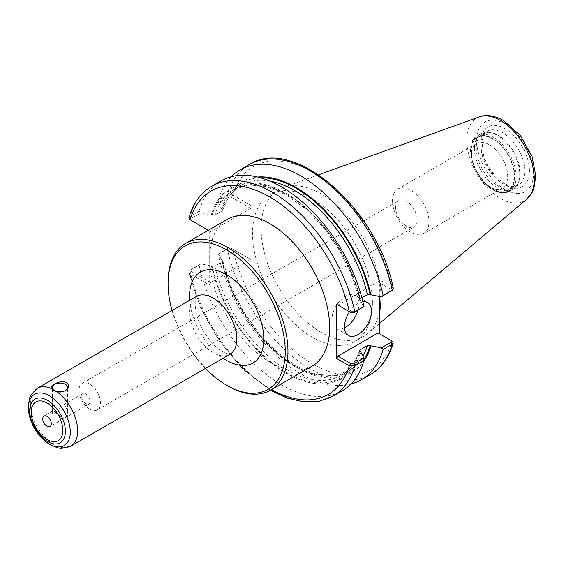 <?xml version="1.0" encoding="UTF-8"?>
<svg xmlns="http://www.w3.org/2000/svg" width="564" height="564" viewBox="0 0 564 564"><rect width="100%" height="100%" fill="white"/><g stroke="black" fill="none" stroke-linecap="round" stroke-linejoin="round"><path stroke-width="0.42" stroke-dasharray="2.82 2.11" d="M61.018 418.841A7.558 4.364 0 0 0 67.539 415.076L67.602 411.452L65.389 405.749L61.42 405.988L58.959 409.457L59.072 410.19A7.558 4.364 0 0 0 52.551 413.955L52.614 411.071L54.701 411.917L60.376 416.204L61.018 418.841L67.539 415.076M59.072 410.19C57.133 412.742 54.962 413.997 52.551 413.955M89.782 409.069A15.256 8.805 60 0 1 79.813 395.625A15.256 8.805 60 0 1 82.154 383.4A15.256 8.805 60 0 1 89.782 384.154A15.256 8.805 60 0 1 99.743 397.599A15.256 8.805 60 0 1 97.41 409.824A15.256 8.805 60 0 1 89.782 409.069M85.869 403.81A6.056 3.497 60 0 1 81.59 396.393A6.056 3.497 60 0 1 82.845 393.623A6.056 3.497 60 0 1 88.9 397.119A6.056 3.497 60 0 1 88.9 404.113A6.056 3.497 60 0 1 85.869 403.81M395.667 207.552A15.256 8.805 -120 0 0 406.461 226.234A15.256 8.805 -120 0 0 414.089 226.989A15.256 8.805 -120 0 0 414.089 209.371A15.256 8.805 -120 0 0 398.833 200.565A15.256 8.805 -120 0 0 395.667 207.552M168.065 282.197A84.769 48.941 -120 0 0 228.004 386.023M312.061 366.163A84.769 48.941 60 0 1 246.736 343.455A84.769 48.941 60 0 1 209.73 258.143A84.769 48.941 60 0 1 227.292 219.333M172.034 310.524A82.866 47.841 -120 0 0 205.458 368.419M218.226 254.258L228.328 248.068L231.12 248.125L232.446 248.921L227.334 248.999L218.226 254.258A121.197 69.971 -120 0 0 350.963 384.021M231.12 248.125L250.691 259.426L210.583 282.578L209.237 284.919L190.054 273.843A117.382 67.772 -120 0 0 271.467 389.604M232.446 248.921L250.691 259.426M200.862 263.931L189.455 270.939L188.884 272.454L189.694 273.603L191.013 271.284L190.914 269.67L200.862 263.931L212.085 266.081L214.842 266.116L222.258 261.837L222.78 260.928L221.462 259.821A110.184 63.619 -120 0 0 287.168 361.616A110.184 63.619 -120 0 0 363.822 361.136M221.462 259.821L218.465 253.765M252.037 260.201L252.037 206.079L232.446 194.791L231.12 197.111L228.328 197.055L218.465 202.751L218.226 200.241L227.334 194.982L232.446 194.791M379.368 296.481L379.368 279.589L392.107 286.942L393.277 288.331M378.021 332.936L392.107 341.072A117.382 67.772 -120 0 1 312.477 363.879A117.382 67.772 -120 0 1 232.854 249.126L231.508 248.35M372.423 302.642A84.769 48.941 -120 0 0 335.418 217.33A84.769 48.941 -120 0 0 270.093 194.622A84.769 48.941 -120 0 0 252.538 233.425A84.769 48.941 -120 0 0 289.543 318.738A84.769 48.941 -120 0 0 354.869 341.453A84.769 48.941 -120 0 0 372.423 302.642M231.12 197.111L250.691 208.412L252.037 206.079M231.275 176.722A121.197 69.971 -120 0 0 218.226 200.241M218.465 202.751L221.462 208.807L222.766 210.252L222.258 210.823L214.842 215.103L212.085 215.074L200.862 212.917L190.914 218.656L191.013 220.27L189.694 219.474M257.522 177.018A110.184 63.619 -120 0 0 221.462 208.807M210.583 282.578L191.013 271.284M189.455 270.939L189.927 270.6A121.197 69.971 -120 0 0 332.971 396.154M189.694 273.603L190.054 273.843L191.4 271.503M199.12 265.291A121.197 69.971 -120 0 0 342.165 390.845M211.345 265.658A110.184 63.619 -120 0 0 286.061 373.255A110.184 63.619 -120 0 0 360.777 351.929M188.898 217.732L189.927 216.583L199.12 211.274L200.862 212.917M191.4 220.489L208.342 230.274M220.968 180.924A121.197 69.971 -120 0 0 199.12 211.274M363.773 306.971L360.777 300.915A110.184 63.619 -120 0 0 286.061 193.318A110.184 63.619 -120 0 0 211.345 214.644M209.237 230.789L209.237 284.919M391.24 291.116L391.141 289.501L392.466 287.182M391.141 289.501L378.021 281.922L337.914 305.082L350.653 312.435M379.368 279.589L378.021 281.922M391.197 340.55L390.76 340.289M357.943 310.341A19.07 11.012 120 0 0 358.908 303.982A19.07 11.012 120 0 0 354.96 295.254A19.07 11.012 120 0 0 336.962 304.532A19.07 11.012 120 0 0 331.942 319.555A19.07 11.012 120 0 0 335.89 328.283A19.07 11.012 120 0 0 344.512 327.832M349.504 311.772A19.07 11.012 -60 0 1 362.906 301.669M250.691 208.412L210.583 231.564M360.777 300.915L359.458 299.808L359.98 298.899L361.898 297.792M392.537 200.805A25.732 14.861 -120 0 0 403.775 226.7A25.732 14.861 -120 0 0 423.599 233.595A25.732 14.861 -120 0 0 428.929 221.814A25.732 14.861 -120 0 0 417.698 195.919A25.732 14.861 -120 0 0 397.867 189.025A25.732 14.861 -120 0 0 392.537 200.805M471.285 155.34A25.732 14.861 -120 0 0 489.481 186.853A25.732 14.861 -120 0 0 502.348 188.129A25.732 14.861 -120 0 0 507.678 176.349A25.732 14.861 -120 0 0 496.447 150.454A25.732 14.861 -120 0 0 476.615 143.559A25.732 14.861 -120 0 0 471.285 155.34L471.285 151.434A30.512 17.618 -120 0 0 492.865 188.806A30.512 17.618 -120 0 0 514.438 176.349A30.512 17.618 -120 0 0 492.865 138.977A30.512 17.618 -120 0 0 471.285 151.434M474.43 148.374A32.042 18.499 -120 0 0 488.417 180.614A32.042 18.499 -120 0 0 513.106 189.201A32.042 18.499 -120 0 0 518.253 183.004A32.042 18.499 -120 0 0 519.747 174.53A32.042 18.499 -120 0 0 489.002 132.35A32.042 18.499 -120 0 0 481.071 133.703A32.042 18.499 -120 0 0 474.43 148.374M476.277 148.085A31.083 17.949 -120 0 0 489.848 179.373A31.083 17.949 -120 0 0 513.797 187.699A31.083 17.949 -120 0 0 518.788 181.693A31.083 17.949 -120 0 0 520.241 173.472A31.083 17.949 -120 0 0 490.412 132.54A31.083 17.949 -120 0 0 482.714 133.858A31.083 17.949 -120 0 0 476.277 148.085M380.996 296.749A84.769 48.941 -120 0 0 346.458 215.053A84.769 48.941 -120 0 0 283.269 187.537A84.769 48.941 -120 0 0 278.672 189.666A84.769 48.941 -120 0 0 261.111 228.476A84.769 48.941 -120 0 0 298.116 313.788A84.769 48.941 -120 0 0 363.442 336.496A84.769 48.941 -120 0 0 367.587 333.585A84.769 48.941 -120 0 0 379.368 312.787M37.323 388.3A33.424 19.296 -120 0 0 30.4 403.598A33.424 19.296 -120 0 0 44.993 437.241A33.424 19.296 -120 0 0 70.747 446.194M196.462 296.424A33.424 19.296 -120 0 0 189.539 311.723A33.424 19.296 -120 0 0 204.126 345.365A33.424 19.296 -120 0 0 229.886 354.319M189.708 300.323A52.494 30.308 -120 0 0 223.132 358.218M228.328 248.068L227.334 248.999A121.197 69.971 -120 0 0 370.379 374.552M390.76 289.276L392.107 286.942A117.382 67.772 -120 0 0 312.477 172.189A117.382 67.772 -120 0 0 232.854 195.003L231.508 197.337M228.328 197.055L227.334 194.982A121.197 69.971 -120 0 1 249.182 164.632M190.914 218.656L189.927 216.583A121.197 69.971 -120 0 1 211.775 186.226M260.476 177.794A109.183 63.041 -120 0 0 222.202 209.23M222.202 260.244A109.183 63.041 -120 0 0 288.063 361.418A109.183 63.041 -120 0 0 363.907 359.346M269.888 181.107A107.28 61.934 -120 0 0 241.188 185.323A107.28 61.934 -120 0 0 222.258 210.823M222.258 261.837A107.28 61.934 -120 0 0 348.467 371.133A107.28 61.934 -120 0 0 362.892 356.194M359.98 298.899A107.28 61.934 -120 0 0 233.771 189.603A107.28 61.934 -120 0 0 214.842 215.103M214.842 266.116A107.28 61.934 -120 0 0 341.051 375.412A107.28 61.934 -120 0 0 359.592 351.118M360.036 300.492A109.183 63.041 -120 0 0 286.061 194.136A109.183 63.041 -120 0 0 212.085 215.074M212.085 266.081A109.183 63.041 -120 0 0 286.061 372.437A109.183 63.041 -120 0 0 360.036 351.506M514.84 176.581A31.083 17.949 -120 0 0 492.865 138.511A31.083 17.949 -120 0 0 470.884 151.201A31.083 17.949 -120 0 0 492.865 189.271A31.083 17.949 -120 0 0 514.84 176.581M493.535 137.341A32.042 18.499 -120 0 0 477.518 135.755A32.042 18.499 -120 0 0 470.884 150.426A32.042 18.499 -120 0 0 484.864 182.666A32.042 18.499 -120 0 0 509.56 191.252A32.042 18.499 -120 0 0 516.194 176.581A32.042 18.499 -120 0 0 493.535 137.341M480.796 145.477A31.083 17.949 -120 0 0 494.36 176.765A31.083 17.949 -120 0 0 518.316 185.091A31.083 17.949 -120 0 0 524.753 170.864A31.083 17.949 -120 0 0 502.771 132.787A31.083 17.949 -120 0 0 487.233 131.25A31.083 17.949 -120 0 0 480.796 145.477M529.476 170.864A34.425 19.874 -120 0 0 505.132 128.698A34.425 19.874 -120 0 0 480.796 142.755A34.425 19.874 -120 0 0 505.132 184.914A34.425 19.874 -120 0 0 529.476 170.864M533.565 173.226A40.213 23.216 -120 0 0 505.132 123.974A40.213 23.216 -120 0 0 476.7 140.394A40.213 23.216 -120 0 0 505.132 189.638A40.213 23.216 -120 0 0 533.565 173.226M479.231 116.91A47.764 27.573 -120 0 0 466.745 139.978A47.764 27.573 -120 0 0 489.221 189.701A47.764 27.573 -120 0 0 526.734 199.191M67.602 411.452L67.602 387.419M52.487 411.452L52.487 387.419M97.41 409.824L414.089 226.989M82.154 383.4L398.833 200.565M196.709 296.241L196.075 297.454C196.018 298.532 194.573 298.37 195.525 309.213C197.047 319.111 201.348 328.868 208.426 338.485C212.889 344.209 217.359 348.439 221.821 351.182C227.334 353.875 230.112 354.876 230.168 354.192M82.845 393.623L61.42 405.988M52.614 411.071L44.006 416.049M88.9 404.113L50.055 426.532M188.884 272.454L200.495 307.57L219.283 341.065L243.352 369.589L270.325 390.26M191.379 220.482L190.822 220.157M335.89 328.283L348.432 335.524M354.96 295.254L367.502 302.494M359.451 299.815L351.428 274.541L339.098 249.81L323.299 227.278L305.089 208.447L285.701 194.58L266.476 186.585L248.787 184.936L233.771 189.603L241.188 185.323C232.587 190.322 226.453 198.634 222.773 210.252M359.465 350.484C355.785 362.102 349.645 370.414 341.051 375.412L348.467 371.133L333.451 375.8L315.755 374.151L296.537 366.156L277.15 352.288L258.939 333.458L243.133 310.926L230.81 286.195L222.78 260.928M476.615 143.559L397.867 189.025M502.348 188.129L423.599 233.595M489.481 186.853L492.865 188.806M481.071 133.703L477.518 135.755C457.665 145.117 483.961 202.525 509.56 191.252L513.106 189.201M490.412 132.54L489.002 132.35M518.788 181.693L518.253 183.004M513.797 187.699L518.316 185.091C515.552 186.804 511.717 186.642 506.803 184.604C496.242 179.162 488.502 169.39 483.574 155.283L481.91 141.338L483.108 136.312L487.233 131.25L482.714 133.858M318.646 174.784L283.269 187.537M379.368 323.637L367.587 333.585M278.672 189.666L270.093 194.622M363.442 336.496L354.869 341.453"/><path stroke-width="0.85" d="M56.548 391.557L53.376 390.387L51.528 388.659C49.413 385.226 60.468 379.642 66.792 382.589C72.664 386.685 64.472 393.919 56.548 391.557A33.424 19.296 -120 0 1 76.323 421.026A33.424 19.296 -120 0 1 70.747 446.194L61.328 448.401L57.845 447.943L49.117 444.242L42.356 438.778L31.006 421.089L28.2 408.139L29.363 398.579L30.703 395.35L37.323 388.3A33.424 19.296 -120 0 1 51.528 388.659M65.389 384.331A7.558 4.364 0 0 0 57.154 383.386A7.558 4.364 0 0 0 52.487 387.419A7.558 4.364 0 0 0 54.701 390.507A7.558 4.364 0 0 0 62.935 391.451A7.558 4.364 0 0 0 67.602 387.419A7.558 4.364 0 0 0 65.389 384.331M51.31 423.761A6.056 3.497 -120 0 0 48.666 417.67A6.056 3.497 -120 0 0 44.006 416.049A6.056 3.497 -120 0 0 42.751 418.819A6.056 3.497 -120 0 0 45.395 424.911A6.056 3.497 -120 0 0 50.055 426.532A6.056 3.497 -120 0 0 51.31 423.761M205.458 368.419A82.866 47.841 -120 0 0 226.657 385.24L228.004 386.023A84.769 48.941 -120 0 0 270.396 390.225A84.769 48.941 -120 0 0 287.95 351.414A84.769 48.941 -120 0 0 250.945 266.102A84.769 48.941 -120 0 0 185.619 243.387A84.769 48.941 -120 0 0 168.065 282.197L168.065 283.755A82.866 47.841 -120 0 0 172.034 310.524M185.619 243.387L227.292 219.333A84.769 48.941 60 0 1 292.617 242.041A84.769 48.941 60 0 1 329.623 327.353A84.769 48.941 60 0 1 312.061 366.163L270.396 390.225M226.657 385.24A82.866 47.841 -120 0 0 285.25 351.414A82.866 47.841 -120 0 0 226.657 249.922A82.866 47.841 -120 0 0 168.065 283.755M350.963 384.021A121.197 69.971 -120 0 0 361.27 379.812A121.197 69.971 -120 0 0 383.118 349.461L392.227 344.202L393.256 343.053L392.466 341.305L391.197 340.55M381.377 347.819L370.153 345.669L367.397 345.633L359.98 349.913L359.472 350.484L360.777 351.929L363.773 357.985L353.832 363.724L351.034 363.667L337.914 356.096L378.021 332.936L391.141 340.515L391.24 342.129L381.377 347.819L383.118 349.461M363.822 361.136A110.184 63.619 -120 0 0 370.893 346.092M379.368 296.481L379.368 333.719M361.898 297.792L367.397 294.619L370.153 294.655L381.377 296.812L392.227 290.185A121.197 69.971 -120 0 0 249.182 164.632C294.218 135.015 378.514 210.189 393.277 288.331L392.227 290.185L383.118 295.444A121.197 69.971 -120 0 0 240.074 169.891A121.197 69.971 -120 0 0 231.275 176.722M370.893 295.078A110.184 63.619 -120 0 0 257.522 177.018M383.118 295.444L381.377 296.812M349.715 311.864L351.034 312.653L353.832 312.71L364.013 306.478L354.819 311.786L349.715 311.864L336.567 304.299L336.567 358.429L349.715 365.994L354.819 365.796L364.013 360.495L363.773 357.985M270.325 390.26L287.287 398.135L303.799 401.878L319.252 401.244L332.971 396.154L342.165 390.845A121.197 69.971 -120 0 0 364.013 360.495M191.013 220.27L189.694 219.474L188.898 217.732C193.099 203.287 200.721 192.789 211.775 186.226A121.197 69.971 -120 0 1 354.819 311.786L353.832 312.71M208.342 230.274L190.822 220.157M364.013 306.478A121.197 69.971 -120 0 0 220.968 180.924L211.775 186.226M391.24 291.116L392.699 289.847M337.914 305.082L336.567 304.299M190.054 219.713A117.382 67.772 -120 0 1 269.677 196.906A117.382 67.772 -120 0 1 349.299 311.652L351.034 312.653M351.034 363.667L349.715 365.994M336.567 358.429L337.914 356.096M392.466 341.305L391.254 340.578M344.512 327.832A19.07 11.012 120 0 0 357.943 310.341M362.906 301.669A19.07 11.012 -60 0 1 367.502 302.494A19.07 11.012 -60 0 1 371.45 311.222A19.07 11.012 -60 0 1 363.124 330.419A19.07 11.012 -60 0 1 348.432 335.524A19.07 11.012 -60 0 1 344.484 326.796A19.07 11.012 -60 0 1 349.504 311.772M379.368 312.787A84.769 48.941 -120 0 0 381.003 297.693A84.769 48.941 -120 0 0 380.996 296.749M70.303 432.031A29.61 17.096 -120 0 0 49.364 395.766A29.61 17.096 -120 0 0 28.426 407.857A29.61 17.096 -120 0 0 49.364 444.122A29.61 17.096 -120 0 0 70.303 432.031M230.07 354.206L229.886 354.319A33.424 19.296 -120 0 0 236.809 339.013A33.424 19.296 -120 0 0 213.171 298.081A33.424 19.296 -120 0 0 196.462 296.424L37.323 388.3M223.132 358.218A52.494 30.308 -120 0 0 263.776 339.013A52.494 30.308 -120 0 0 226.657 274.724A52.494 30.308 -120 0 0 189.708 300.323M65.403 431.27A25.218 14.558 -120 0 0 47.573 400.391A25.218 14.558 -120 0 0 29.744 410.684A25.218 14.558 -120 0 0 47.573 441.57A25.218 14.558 -120 0 0 65.403 431.27M62.837 430.417A22.356 12.909 -120 0 0 47.031 403.034A22.356 12.909 -120 0 0 31.224 412.164A22.356 12.909 -120 0 0 47.031 439.546A22.356 12.909 -120 0 0 62.837 430.417M393.256 343.053C389.061 357.498 381.433 367.996 370.379 374.552A121.197 69.971 -120 0 0 392.227 344.202L391.24 342.129M332.971 396.154A121.197 69.971 -120 0 0 354.819 365.796L353.832 363.724M271.467 389.604A117.382 67.772 -120 0 0 349.299 365.782L350.653 363.449M370.153 294.655A109.183 63.041 -120 0 0 260.476 177.794M363.907 359.346A109.183 63.041 -120 0 0 370.153 345.669M367.397 294.619A107.28 61.934 -120 0 0 269.888 181.107M362.892 356.194A107.28 61.934 -120 0 0 367.397 345.633M359.592 351.118A107.28 61.934 -120 0 0 359.98 349.913M534.291 178.971A47.764 27.573 -120 0 0 500.522 120.477A47.764 27.573 -120 0 0 479.231 116.91C483.334 115.155 491.914 114.076 503.553 120.484L520.368 135.501L532.092 156.602L535.8 175.855L533.932 188.341L532.155 192.43L526.734 199.191A47.764 27.573 -120 0 0 534.291 178.971M229.886 354.319L70.747 446.194M370.379 374.552L361.27 379.812M249.182 164.632L240.074 169.891M391.331 340.628L392.107 341.072M479.231 116.91L318.646 174.784M526.734 199.191L379.368 323.637"/></g></svg>
